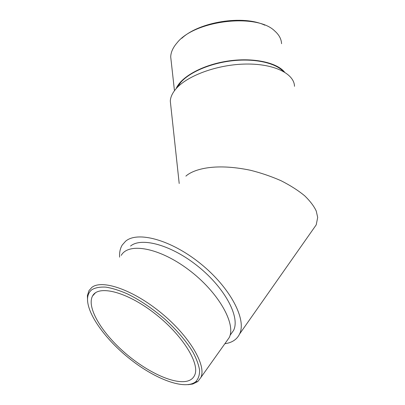 <?xml version="1.0" encoding="UTF-8"?>
<svg xmlns="http://www.w3.org/2000/svg" width="405" height="405" viewBox="0 0 405 405"><rect width="100%" height="100%" fill="white"/><g stroke="black" fill="none" stroke-linecap="round" stroke-linejoin="round"><path stroke-width="0.61" d="M294.486 86.316C294.324 73.832 274.433 63.656 246.129 64.046C217.87 64.36 187.444 75.497 176.099 88.705C172.429 92.937 170.495 97.073 170.302 101.123L170.758 105.346M187.5 381.065C173.426 384.796 145.137 371.02 122.993 351.15C100.784 331.33 86.533 307 92.563 295.969C98.197 284.816 126.087 291.377 154.072 312.954C182.123 334.414 200.359 363.705 194.638 375.253C193.312 378.179 190.932 380.118 187.5 381.065M313.05 229.372L316.224 224.846L317.687 217.424L316.239 211.02C314.047 206.266 310.225 201.214 304.762 195.873C298.267 190.497 290.355 185.439 281.014 180.701C271.102 176.357 260.911 172.879 250.452 170.267C213.005 162.451 192.537 170.004 185.885 176.129M119.622 257.145C119.323 252.396 120.199 248.351 122.244 245.015L125.591 241.238C137.513 230.86 170.996 239.669 200.591 263.69C230.273 287.606 246.893 319.591 239.563 334.049C236.879 339.522 231.979 342.741 224.871 343.713M230.668 334.484L233.574 330.404C240.261 317.323 225.317 288.497 198.627 266.86C172.024 245.121 141.603 236.814 130.537 246.053M177.167 87.546L180.736 82.397C189.682 72.115 210.696 63.089 232.824 60.709C254.947 58.32 275.197 62.886 283.186 71.305M181.769 38.298C199.306 21.809 243.025 14.788 264.814 25.186M176.114 88.69C180.913 77.011 202.181 65.023 227.301 61.145C252.411 57.221 276.534 62.243 284.538 72.085M281.566 43.705C281.338 39.062 279.096 34.86 274.848 31.094C256.917 12.874 194.618 20.301 177.137 42.748C172.986 47.512 170.844 52.235 170.713 56.923L171.183 61.16M87.581 301.219L87.399 295.665L88.963 290.638L91.884 287.368C102.04 279.222 132.982 289.661 161.261 312.999C189.616 336.246 206.651 365.477 200.87 377.485L197.827 381.535L192.755 384.021L188.041 384.684M121.232 255.383C128.512 242.301 159.064 247.435 188.608 269.73C218.244 291.889 236.333 323.838 229.205 337.618L226.319 341.678M92.016 289.61C89.475 291.509 88.012 294.192 87.622 297.67C86.088 312.943 105.543 339.861 130.729 359.6C155.849 379.399 184.923 390.329 195.686 381.748C198.298 379.009 199.604 375.238 199.604 370.423C198.794 365.072 196.577 358.982 192.957 352.163C186.361 341.309 177.061 330.369 165.068 319.348C152.65 308.645 140.125 300.176 127.504 293.939C119.531 290.451 112.342 288.188 105.943 287.14C100.136 286.801 95.494 287.626 92.016 289.61M95.383 292.856L92.563 295.969M316.219 224.856L239.563 334.049M179.202 183.495L170.302 101.123M170.713 56.923L174.464 90.715M230.04 335.365L233.574 330.404M200.87 377.485L229.205 337.618M195.686 381.748L197.827 381.535M87.622 297.67L87.399 295.665"/></g></svg>
